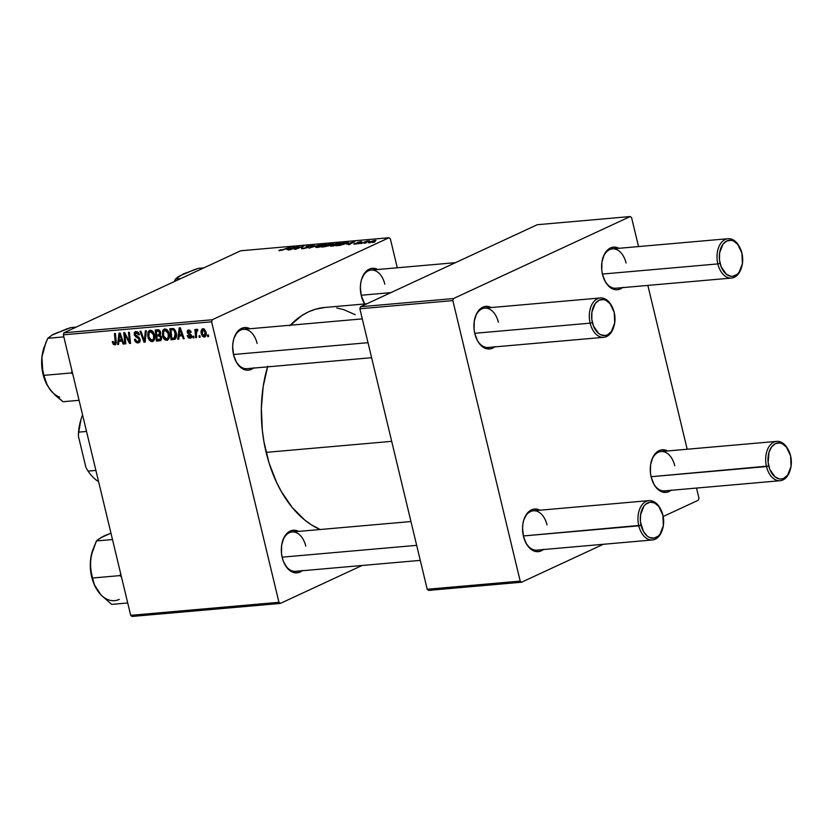 <?xml version="1.0" encoding="UTF-8"?>
<svg xmlns="http://www.w3.org/2000/svg" width="833" height="833" viewBox="0 0 833 833"><rect width="100%" height="100%" fill="white"/><g stroke="black" fill="none" stroke-linecap="round" stroke-linejoin="round"><path stroke-width="1.25" d="M302.119 570.751A21.398 13.744 -95 0 1 284.678 564.18A21.398 13.744 -95 0 1 282.22 557.527L281.502 553.414L281.658 545.136L283.866 537.837L285.646 534.901L287.781 532.62L292.82 530.277L298.662 531.402A21.398 13.744 -95 0 0 282.637 540.919A21.398 13.744 -95 0 0 282.22 557.527L283.428 561.411L287.125 567.898L292.05 571.907L297.433 572.802L302.473 570.47M253.461 368.092A21.398 13.744 -95 0 1 236.031 361.522A21.398 13.744 -95 0 1 233.563 354.868L232.667 346.57L233.011 342.478L233.865 338.625L236.988 332.242L239.133 329.951L244.163 327.619L250.004 328.743A21.398 13.744 -95 0 0 233.979 338.26A21.398 13.744 -95 0 0 233.563 354.868L236.426 362.251L240.82 367.603L246.079 370.102L248.775 370.144L253.815 367.801M364.708 303.962A21.398 13.744 -95 0 1 363.729 302.264A21.398 13.744 -95 0 1 361.262 295.621L360.366 287.323L360.71 283.23L361.564 279.378L364.687 272.995L369.258 269.142L371.872 268.372L377.713 269.496A21.398 13.744 -95 0 0 361.678 279.003A21.398 13.744 -95 0 0 361.262 295.621L364.708 303.962M420.28 560.37L295.6 571.323A19.742 12.682 -95 0 1 284.449 563.733M364.844 303.951A19.742 12.682 -95 0 1 363.5 301.817M371.622 357.711L246.943 368.665A19.742 12.682 -95 0 1 235.801 361.074M267.539 366.853A113.548 72.929 85 0 0 266.133 452.371L391.697 441.344L266.133 452.371A113.548 72.929 85 0 0 320.184 529.517L311.365 524.811L304.659 519.948L292.185 507.432L281.335 491.564L276.66 482.567L269.017 462.877L263.905 441.563L262.353 430.546L261.354 408.347L263.176 386.606L267.747 366.176M366.864 303.774L324.714 307.471A113.548 72.929 85 0 0 290.3 325.203M622.407 287.645A21.398 13.744 -95 0 1 604.966 281.075A21.398 13.744 -95 0 1 602.509 274.421L601.79 270.309L601.947 262.031L604.154 254.721L605.935 251.795L608.069 249.504L613.109 247.172L618.95 248.296A21.398 13.744 -95 0 0 602.925 257.813A21.398 13.744 -95 0 0 602.509 274.421L605.372 281.804L609.766 287.156L615.025 289.655L617.722 289.697L622.761 287.354M494.708 346.892A21.398 13.744 -95 0 1 477.267 340.322A21.398 13.744 -95 0 1 474.81 333.669L474.092 329.556L474.248 321.278L476.455 313.979L478.236 311.053L480.37 308.762L485.41 306.419L491.251 307.554A21.398 13.744 -95 0 0 475.226 317.061A21.398 13.744 -95 0 0 474.81 333.669L477.673 341.061L479.714 344.05L484.629 348.048L490.023 348.944L495.062 346.611M543.366 549.551A21.398 13.744 -95 0 1 525.925 542.981A21.398 13.744 -95 0 1 523.457 536.337L522.562 528.039L522.905 523.947L523.759 520.094L526.883 513.711L529.028 511.42L534.068 509.078L539.909 510.212A21.398 13.744 -95 0 0 523.884 519.719A21.398 13.744 -95 0 0 523.457 536.337L526.321 543.72L530.715 549.062L533.287 550.707L538.68 551.602L543.71 549.27M671.065 490.304A21.398 13.744 -95 0 1 653.624 483.734A21.398 13.744 -95 0 1 651.167 477.08L650.448 472.967L650.604 464.689L652.812 457.39L654.582 454.454L659.153 450.611L661.766 449.83L667.608 450.955A21.398 13.744 -95 0 0 651.583 460.472A21.398 13.744 -95 0 0 651.167 477.08L654.03 484.462L656.071 487.451L660.986 491.46L666.379 492.355L671.408 490.023M613.734 326.963A19.742 12.682 -95 0 1 603.779 337.313L488.19 347.465A19.742 12.682 -95 0 1 477.038 339.874M790.09 470.374A19.742 12.682 -95 0 1 780.136 480.714L664.547 490.876A19.742 12.682 -95 0 1 653.395 483.286M662.381 529.632A19.742 12.682 -95 0 1 652.437 539.971L536.837 550.124A19.742 12.682 -95 0 1 525.696 542.533M741.432 267.716A19.742 12.682 -95 0 1 731.478 278.055L615.889 288.218A19.742 12.682 -95 0 1 604.737 280.627M132.062 616.451L280.325 603.425L362.095 565.482L280.325 603.425L278.951 602.311L211.603 321.798L63.339 334.824L130.687 615.337L278.951 602.311L280.325 603.425L132.062 616.451L130.687 615.337L132.062 616.451M164.861 328.973L162.643 330.868L166.194 329.222L162.643 330.868L162.612 335.855L163.466 335.47L162.612 335.855C163.258 338.573 164.642 340.083 166.777 340.364C169.172 339.375 169.932 337.126 169.078 333.616L169.328 336.896L168.578 339.229L166.996 340.333L165.038 339.874L162.477 335.21L163.008 330.139L164.486 329.035L166.288 329.274L168.099 331.097L169.078 333.616C168.464 330.816 167.058 329.274 164.861 328.973L164.049 329.181M179.116 336.063L178.762 339.166L177.773 339.25L179.21 327.858L180.324 327.765L184.176 338.687L183.26 338.771L182.24 335.782L179.116 336.063L182.24 335.782L183.26 338.771L184.176 338.687L180.324 327.765L179.21 327.858L177.773 339.25L178.762 339.166L179.116 336.063L182.666 334.408L179.116 336.063M114.839 344.924L116.256 341.645L115.402 333.471L114.475 333.544L115.298 341.447L116.193 341.041L115.298 341.447L114.59 343.633L113.184 341.415L112.299 341.634L114.839 344.924L115.787 344.487L113.319 344.383L112.299 341.634L113.184 341.415L113.975 343.467L115.246 343.154L114.475 333.544L115.402 333.471L116.308 342.769L115.381 344.789M135.977 331.513L134.217 334.658L135.071 334.262L134.217 334.658L135.831 336.98L137.247 336.324L135.831 336.98L137.122 337.677L138.538 337.021L137.122 337.677L138.663 338.646L139.59 338.219L138.663 338.646L139.132 339.593L139.975 339.198L137.789 341.592L135.925 340.78L135.3 339.177L134.425 339.395C134.956 341.759 136.164 342.925 138.039 342.884C139.694 342.644 140.35 341.488 140.027 339.406L140.017 341.322L138.559 342.8L136.258 342.509L134.894 340.822L134.425 339.395L135.3 339.177L136.82 341.468L138.413 341.436L139.184 340.385L138.663 338.646L134.446 335.355L134.186 332.919L135.508 331.596L137.622 331.909L138.83 333.252L139.371 334.731L138.476 334.918L137.872 333.533L136.425 332.794L135.29 333.262L135.113 334.512L138.955 337.344L140.027 339.406L135.113 334.512L136.258 332.804L138.476 334.918L139.309 334.481L135.977 331.513L135.185 331.711M146.337 330.753L145.14 342.113L143.974 342.217L139.986 331.305L140.902 331.222L144.328 340.582L145.358 330.836L146.337 330.753L145.358 330.836L144.328 340.582L140.902 331.222L139.986 331.305L143.974 342.217L145.14 342.113L146.337 330.753M150.242 330.264L148.024 332.159L151.575 330.514L148.024 332.159L147.993 337.146L148.836 336.751L147.993 337.146C148.638 339.864 150.023 341.363 152.158 341.645C154.553 340.655 155.313 338.406 154.459 334.908L154.709 338.188L153.959 340.52L152.377 341.624L150.419 341.155L147.993 337.146L147.639 334.543L148.389 331.419L149.867 330.316L151.668 330.566L153.48 332.377L154.459 334.908C153.845 332.107 152.439 330.555 150.242 330.264L149.43 330.472M208.448 334.949L208.614 336.542L207.698 336.626L207.511 335.033L208.448 334.949L207.511 335.033L207.698 336.626L208.614 336.542L208.448 334.949M159.936 340.822L161.644 337.167L160.884 340.458L156.417 341.124L155.25 329.962L158.447 329.774L159.936 330.753L160.707 333.054L160.009 335.033L161.644 337.167L160.009 335.033L160.582 332.232L158.77 329.847L155.25 329.962L156.417 341.124L160.55 340.655M118.921 341.353L118.567 344.456L117.578 344.539L119.015 333.148L120.129 333.054L123.982 343.977L123.065 344.06L122.045 341.072L118.921 341.353L122.045 341.072L123.065 344.06L123.982 343.977L120.129 333.054L119.015 333.148L117.578 344.539L118.567 344.456L118.921 341.353L122.472 339.697L118.921 341.353M125.137 337.001L125.814 343.821L124.888 343.894L123.742 332.731L124.711 332.648L129.469 341.79L128.449 332.325L129.375 332.242L130.542 343.404L129.573 343.488L124.794 334.366L125.137 337.001L124.794 334.366L129.573 343.488L130.542 343.404L129.375 332.242L128.449 332.325L129.469 341.79L124.711 332.648L123.742 332.731L124.888 343.894L125.814 343.821L125.137 337.001M190.049 338.323L191.642 335.803L188.081 332.159L190.101 330.357L188.779 330.972L190.372 332.44L191.246 332.211L188.581 329.962L187.217 332.419L188.06 332.023L187.217 332.419L189.33 334.616L190.445 334.095L189.33 334.616L191.257 334.897L190.393 335.293L190.757 335.98L191.58 335.584L189.851 337.313L188.05 335.418L187.175 335.647L190.049 338.323L191.298 337.74L188.477 337.906L187.175 335.647L188.05 335.418L189.487 337.292L190.799 336.251L187.342 332.815L187.227 331.013L188.216 330.024L189.83 330.191L191.173 331.961L190.372 332.44L188.904 330.961L188.06 331.711L188.425 332.919L191.444 335.21L191.59 337.23L190.049 338.323L190.788 338.125M174.992 339.229L171.036 339.843L169.87 328.681L173.503 328.619L175.524 330.753L176.523 335.553L174.992 339.229C176.534 337.709 176.94 335.543 176.211 332.731L173.222 328.535L169.87 328.681L171.036 339.843L175.596 338.708L174.743 339.354M203.033 328.691C201.169 329.483 200.618 331.274 201.367 334.064L202.211 333.669L201.367 334.064L204.314 337.063C206.126 336.282 206.678 334.543 205.98 331.857L205.47 336.459L204.075 337.073L202.44 336.23L201.107 332.315L201.836 329.285L204.033 328.879L205.98 331.857L203.033 328.691L202.398 328.858M199.993 335.689L200.159 337.282L199.254 337.365L199.066 335.772L199.993 335.689L199.066 335.772L199.254 337.365L200.159 337.282L199.993 335.689M197.015 329.222L195.963 331.159L196.661 330.826L195.963 331.159L195.797 329.472L194.87 329.556L195.713 337.677L196.64 337.594L196.338 334.345L196.64 337.594L195.713 337.677L194.87 329.556L195.797 329.472L195.963 331.159L196.557 329.472L197.702 329.462L197.64 330.743L196.911 330.597L196.338 331.617L196.338 334.345L197.119 330.534L197.64 330.743L197.702 329.462L196.807 329.285M193.829 336.23L193.995 337.823L193.079 337.906L192.892 336.313L193.829 336.23L192.892 336.313L193.079 337.906L193.995 337.823L193.829 336.23M212.217 319.757L388.98 237.749L240.716 250.775L63.964 332.784L212.217 319.757L211.603 321.798L278.951 602.311L130.687 615.337L63.339 334.824L63.964 332.784L63.339 334.824L211.603 321.798L212.217 319.757L388.98 237.749L390.354 238.863L388.98 237.749L240.716 250.775L63.964 332.784L212.217 319.757M339.552 243.965L333.752 245.85L330.368 246.006L336.907 243.267L340.676 242.809L339.552 243.965C341.374 243.142 341.395 242.757 339.614 242.799L331.669 245.048C329.941 245.839 329.951 246.224 331.68 246.183L339.552 243.965M346.767 244.111L354.952 241.487L349.204 244.6L348.288 244.683L349.891 243.83L346.767 244.111L349.891 243.83L348.288 244.683L349.204 244.6L354.952 241.487L346.767 244.111M279.742 250.743L278.836 250.566L280.19 249.89L281.981 250.077L290.03 247.193L281.908 250.317L290.03 247.193L280.617 250.358L281.2 249.765L280.19 249.89L279.742 250.743L279.482 250.192M307.752 247.516L303.212 248.682L301.796 248.265L306.127 247.87L307.138 247.359L305.857 246.974L306.211 246.516L310.969 245.319L312.021 245.433L311.125 246.12L307.221 246.391L308.512 246.943L307.752 247.516L307.377 246.308L311.125 246.12L310.73 245.339L306.419 246.412L305.94 247.026L306.763 247.62L303.816 248.317L302.577 247.849C301.057 248.546 301.182 248.828 302.941 248.703L307.752 247.516L307.95 246.766M320.965 244.475L309.001 248.14L314.614 245.027L310.73 247.609L320.965 244.475L310.73 247.609L314.614 245.027L309.001 248.14L320.965 244.475M324.932 245.256L319.133 247.13L315.738 247.297L323.246 244.34L326.203 244.131L324.932 245.256C326.755 244.433 326.775 244.038 324.995 244.079L317.05 246.329C315.322 247.13 315.332 247.505 317.061 247.463L324.932 245.256M374.85 241.976L372.726 242.538L374.85 241.976M329.66 245.506L321.444 247.047L329.878 243.684L333.554 243.642L329.66 245.506L333.231 243.434L329.878 243.684L321.444 247.047L324.964 246.735L329.962 244.954M286.573 249.4L294.757 246.776L289.009 249.89L288.093 249.973L289.686 249.119L286.573 249.4L289.686 249.119L288.093 249.973L289.009 249.89L294.757 246.776L286.573 249.4M296.027 247.682L289.915 249.817L298.37 246.453L299.339 246.37L295.954 248.89L304.003 245.964L295.569 249.317L294.601 249.4L297.954 246.891L296.027 247.682L297.954 246.891L294.601 249.4L295.569 249.317L304.003 245.964L295.954 248.89L299.339 246.37L298.37 246.453L289.915 249.817L296.027 247.682M354.952 244.131L353.796 244.069L354.566 243.486L357.784 243.267L356.888 242.83L357.68 242.351L361.814 241.705L358.461 242.33L358.95 243.049L356.805 243.83L354.952 244.131L358.565 243.267L359.023 242.882L358.388 242.361L361.262 242.184L360.72 241.653L357.357 242.497L357.596 243.371L354.566 243.486L354.629 244.152L354.473 243.528M340.249 245.329L336.063 245.756L344.498 242.403L348.236 242.268L340.249 245.329L346.913 243.257L347.725 242.153L344.498 242.403L336.063 245.756L340.249 245.329M375.194 241.185L368.196 242.736L373.559 240.643L375.933 240.383L375.194 241.185L375.173 240.383L369.061 242.132L369.217 242.882L369.061 242.132L369.217 242.882L375.194 241.185L375.173 240.383M366.395 242.715L364.281 243.278L366.395 242.715M364.156 242.528L360.741 243.59L366.874 241.154L369.581 240.945L364.156 242.528L369.581 240.945L366.874 241.154L360.741 243.59L364.156 242.528M360.231 243.267L358.107 243.819L360.231 243.267M397.289 267.778L390.354 238.863L397.289 267.778M428.589 590.389L521.562 582.225L603.342 544.282L521.562 582.225L520.198 581.111L452.85 300.598L359.866 308.772L427.214 589.275L520.198 581.111L521.562 582.225L428.589 590.389L427.214 589.275L428.589 590.389M663.183 516.512L698.325 500.216L698.939 498.176L696.513 488.065L698.939 498.176L698.325 500.216L663.183 516.512M537.243 224.723L360.481 306.731L453.464 298.558L630.217 216.549L537.243 224.723L360.481 306.731L359.866 308.772L427.214 589.275L520.198 581.111L452.85 300.598L359.866 308.772L360.481 306.731L453.464 298.558L452.85 300.598L453.464 298.558L630.217 216.549L631.591 217.663L630.217 216.549L537.243 224.723M687.183 449.237L647.855 285.407L687.183 449.237M638.536 246.578L631.591 217.663L638.536 246.578M602.78 258.282A19.742 12.682 -95 0 1 612.432 248.869A19.742 12.682 -95 0 1 626.072 263.009A19.742 12.682 85 0 0 614.827 249.015A19.742 12.682 85 0 0 602.78 258.282M523.728 520.198A19.742 12.682 -95 0 1 533.38 510.785A19.742 12.682 -95 0 1 547.031 524.925A19.742 12.682 85 0 0 535.775 510.921A19.742 12.682 85 0 0 523.728 520.198M651.437 460.951A19.742 12.682 -95 0 1 661.09 451.528A19.742 12.682 -95 0 1 674.73 465.678A19.742 12.682 85 0 0 663.474 451.673A19.742 12.682 85 0 0 651.437 460.951M475.081 317.54A19.742 12.682 -95 0 1 484.733 308.127A19.742 12.682 -95 0 1 498.373 322.267A19.742 12.682 85 0 0 487.118 308.262A19.742 12.682 85 0 0 475.081 317.54M289.78 325.755L301.952 315.488L308.543 311.844L315.384 309.251L324.787 307.471M336.751 307.96L343.925 309.699L355.202 314.707M233.834 338.729A19.742 12.682 -95 0 1 243.486 329.316A19.742 12.682 -95 0 1 257.137 343.456A19.742 12.682 85 0 0 245.881 329.462A19.742 12.682 85 0 0 233.834 338.729M361.532 279.482A19.742 12.682 -95 0 1 371.185 270.069A19.742 12.682 -95 0 1 384.836 284.209A19.742 12.682 85 0 0 373.58 270.204A19.742 12.682 85 0 0 361.532 279.482M282.491 541.398A19.742 12.682 -95 0 1 292.144 531.975A19.742 12.682 -95 0 1 305.784 546.125A19.742 12.682 85 0 0 294.538 532.12A19.742 12.682 85 0 0 282.491 541.398M332.211 243.83L330.503 244.84L327.192 245.048L332.211 243.83M332.877 244.059L333.231 243.434M328.14 245.266L323.36 246.568L326.203 245.433L328.827 245.839L323.423 246.87L328.764 245.579M331.388 243.861L327.192 245.048L331.93 244.152M315.738 247.297L317.061 247.463M325.234 245.11L324.995 244.079L325.234 245.11M326.338 244.267L324.995 244.079M317.925 246.266L324.152 244.465L324.162 245.589L318.008 247.339L317.925 246.266L316.998 246.901L322.892 244.652L324.152 244.465L324.099 245.298L325.078 244.652L324.152 244.465M302.577 247.849L302.785 248.713L302.577 247.849C301.057 248.546 301.182 248.828 302.941 248.703M307.231 247.734L306.534 247.162M306.419 246.412L306.606 247.172L306.419 246.412L305.94 247.026M310.917 246.141L310.73 245.339L310.917 246.141M311.282 246.047L310.73 245.339M307.106 246.568L307.367 247.672L307.377 246.308M287.885 248.973L293.31 247.182L290.457 249.109L287.885 248.973L290.373 248.755L293.31 247.182L287.885 248.973M298.506 247.016L298.37 246.453L298.506 247.016M296.902 248.255L296.767 247.713L296.902 248.255M354.733 244.152L354.566 243.486L354.733 244.152M357.93 243.517L357.357 242.497M360.856 242.236L360.72 241.653L360.856 242.236M361.262 242.184L360.72 241.653M358.086 242.601L358.273 243.392M348.079 243.684L353.504 241.903L350.651 243.819L348.079 243.684L350.568 243.465L353.504 241.903L348.079 243.684M346.778 242.549L346.111 243.611L337.979 245.287L344.446 242.715L346.809 242.549L344.446 242.715L338.052 245.589L347.163 243.142M347.871 242.757L347.725 242.153L347.871 242.757M348.277 242.32L347.725 242.153M330.368 246.016L331.68 246.183M339.854 243.819L339.614 242.799L339.854 243.819M340.957 242.976L339.614 242.799M332.554 244.985L338.771 243.184L338.781 244.308L332.627 246.058L332.554 244.985L331.617 245.61L337.511 243.371L338.771 243.184L338.719 244.017L339.697 243.371L338.771 243.184M369.061 242.132L369.238 242.882M370.05 242.018L374.496 240.685L374.35 241.539L369.321 242.497L374.496 240.685M208.583 336.209L207.698 336.626L208.583 336.209M161.654 339.177L156.417 341.124L161.654 339.177M159.894 334.543L159.832 333.981L159.894 334.543M159.54 333.95L159.103 331.305L156.312 331.19L156.677 334.668L156.312 331.19L159.009 329.941L156.312 331.19L159.53 330.284L157.885 331.055L159.676 332.367L160.509 331.982L159.676 332.367L159.54 333.95L160.717 333.408L158.166 334.533M157.208 339.739L156.812 335.97L160.582 334.22L156.812 335.97L160.217 335.126L158.749 335.803L160.727 337.209L161.55 336.834L159.811 339.458L157.208 339.739L160.602 338.823L160.103 336.074L156.812 335.97L157.208 339.739M152.158 341.645L152.897 341.447M152.002 330.763L149.076 332.669L148.92 337.115L148.951 332.94L150.513 331.555L152.095 330.826L150.513 331.555L153.511 334.866L154.344 334.481L153.511 334.866C154.23 337.615 153.699 339.437 151.918 340.353L148.92 337.115L150.211 339.604L151.918 340.353M145.192 341.655L143.974 342.217L145.192 341.655M145.358 340.103L144.328 340.582L145.358 340.103M145.598 337.781L144.536 338.271L145.598 337.781M138.039 342.884L138.903 342.665M140.142 340.635L137.789 341.592M139.319 334.533L138.476 334.918L139.319 334.533M139.257 334.283L138.424 334.668L139.257 334.283M137.841 332.065L136.258 332.804L137.841 332.065M137.747 331.992L136.258 332.804M112.465 342.655L113.298 342.259L112.465 342.655M116.297 342.894L114.59 343.633M118.609 344.06L117.578 344.539L118.609 344.06M123.878 343.685L123.065 344.06L123.878 343.685M122.826 340.707L122.045 341.072L122.826 340.707M119.119 340.02L119.733 334.314L120.452 333.981L119.733 334.314L120.629 337.053L121.41 336.688L120.629 337.053L121.608 339.802L122.378 339.437L119.119 340.02L121.608 339.802L119.733 334.314L119.119 340.02M125.783 343.488L124.888 343.894L125.783 343.488M130.323 341.395L129.469 341.79L130.323 341.395M130.021 338.437L129.105 338.864L130.021 338.437M130.5 343.061L129.573 343.488L130.5 343.061M127.032 336.928L126.22 337.303L127.032 336.928M125.471 334.054L124.794 334.366L125.471 334.054M187.206 335.793L187.956 335.449L187.206 335.793M191.725 336.532L189.851 337.313M188.581 329.962L187.987 330.107M190.049 330.326L188.779 330.972M178.803 338.771L177.773 339.25L178.803 338.771M184.072 338.396L183.26 338.771L184.072 338.396M183.031 335.418L182.24 335.782L183.031 335.418M179.314 334.731L179.928 329.025L180.657 328.691L179.928 329.025L180.823 331.763L181.604 331.399L180.823 331.763L181.802 334.512L182.573 334.148L179.314 334.731L181.802 334.512L179.928 329.025L179.314 334.731M176.065 337.906L171.036 339.843L174.982 337.729L176.065 337.906M171.827 338.458L170.932 329.899L173.608 328.66L170.932 329.899L174.087 328.941L172.264 329.785L174.576 329.358L173.462 329.868L175.284 332.742L176.117 332.357L175.284 332.742L174.264 338.052L171.827 338.458L174.659 337.802L175.471 336.063L174.43 330.67L173.306 329.826L170.932 329.899L171.827 338.458M166.777 340.364L167.527 340.166M166.621 329.472L163.695 331.388L163.539 335.834L163.57 331.659L165.142 330.264L166.715 329.535L165.142 330.264L168.131 333.575L168.964 333.19L168.131 333.575C168.849 336.324 168.318 338.156 166.538 339.073L163.539 335.834L164.622 338.094L166.538 339.073M204.314 337.063L204.845 336.928M204.397 329.097L202.586 330.035L202.034 331.94L202.252 333.856L203.242 329.701L204.449 329.139L203.242 329.701L205.064 331.93L205.897 331.544L205.064 331.93L204.085 336.063L202.252 333.856L204.085 336.063M200.128 336.959L199.254 337.365L200.128 336.959M197.66 330.274L197.119 330.534L197.66 330.274M197.66 330.243L197.119 330.534M193.964 337.5L193.079 337.906L193.964 337.5M317.946 247.078L324.099 245.298M332.565 245.797L338.719 244.017M369.862 242.59L374.277 241.258M154.522 339.239L152.408 340.218L153.647 338.271L153.511 334.866L152.449 332.554L150.513 331.555M169.141 337.959L167.027 338.937L168.266 336.99L168.131 333.575L167.069 331.274L165.142 330.264M206.084 335.189L204.356 335.991L205.189 332.565L204.439 330.42L203.242 329.701M739.85 247.578L739.402 246.724A19.742 12.682 85 0 0 723.211 240.727A19.742 12.682 85 0 0 717.838 263.915L720.087 263.343A18.097 11.631 -95 0 1 725.012 242.08A18.097 11.631 -95 0 1 739.85 247.578A18.097 11.631 -95 0 1 741.932 253.211L742.401 263.697L739.038 272.349L737.226 274.286L732.967 276.264L730.676 276.233L726.23 274.119L721.107 266.633L719.483 259.865L719.618 252.857L722.982 244.204L726.845 240.945L731.343 240.321L733.623 241.049L737.778 244.433L741.932 253.211A18.097 11.631 -95 0 1 741.578 267.268A18.097 11.631 -95 0 1 730.562 276.212A18.097 11.631 -95 0 1 720.087 263.343L717.838 263.915A19.742 12.682 -95 0 1 728.021 238.717A19.742 12.682 -95 0 1 739.621 247.162M361.178 295.257L390.844 292.643L361.178 295.257M602.426 274.057L717.838 263.915L602.426 274.057M731.478 278.055A19.742 12.682 -95 0 1 717.838 263.915A19.742 12.682 85 0 0 729.26 277.951A19.742 12.682 85 0 0 741.287 268.195L741.578 267.268M612.151 306.836L611.693 305.971A19.742 12.682 85 0 0 595.512 299.974A19.742 12.682 85 0 0 590.139 323.162L592.388 322.59A18.097 11.631 -95 0 1 597.313 301.338A18.097 11.631 -95 0 1 612.151 306.836A18.097 11.631 -95 0 1 614.233 312.458L610.079 303.681L605.914 300.296L603.644 299.568L599.146 300.192L595.283 303.451L591.919 312.104L591.784 319.112L593.408 325.88L598.531 333.367L600.697 334.751L605.258 335.522L607.476 334.866L611.339 331.607L614.702 322.944L614.233 312.458A18.097 11.631 -95 0 1 613.879 326.515A18.097 11.631 -95 0 1 602.863 335.46A18.097 11.631 -95 0 1 592.388 322.59L590.139 323.162A19.742 12.682 -95 0 1 600.322 297.964A19.742 12.682 -95 0 1 611.922 306.419M233.479 354.504L368.009 342.686L233.479 354.504M474.716 333.304L590.139 323.162L474.716 333.304M603.779 337.313A19.742 12.682 -95 0 1 590.139 323.162A19.742 12.682 85 0 0 601.561 337.198A19.742 12.682 85 0 0 613.588 327.442L613.879 326.515M780.136 480.714A19.742 12.682 -95 0 1 766.495 466.574A19.742 12.682 85 0 0 777.918 480.61A19.742 12.682 85 0 0 789.934 470.853L790.236 469.927A18.097 11.631 -95 0 1 779.209 478.871A18.097 11.631 -95 0 1 768.744 466.001L651.073 476.715L766.495 466.574A19.742 12.682 -95 0 1 776.679 441.375A19.742 12.682 -95 0 1 788.278 449.83M788.507 450.247L788.049 449.383A19.742 12.682 85 0 0 771.868 443.385A19.742 12.682 85 0 0 766.495 466.574L768.744 466.001A18.097 11.631 -95 0 1 773.67 444.749A18.097 11.631 -95 0 1 788.507 450.247A18.097 11.631 -95 0 1 790.59 455.87L786.435 447.092L782.27 443.708L780 442.979L775.502 443.604L771.639 446.863L768.994 452.267L768.141 462.523L769.765 469.291L774.888 476.778L779.334 478.892L781.614 478.923L783.832 478.267L787.695 475.008L791.058 466.355L790.59 455.87A18.097 11.631 -95 0 1 790.236 469.927M652.437 539.971A19.742 12.682 -95 0 1 638.796 525.831A19.742 12.682 85 0 0 650.219 539.867A19.742 12.682 85 0 0 662.235 530.1L662.537 529.174A18.097 11.631 -95 0 1 651.51 538.118A18.097 11.631 -95 0 1 641.046 525.259L523.374 535.963L638.796 525.831A19.742 12.682 -95 0 1 648.98 500.623A19.742 12.682 -95 0 1 660.579 509.078M660.808 509.494L660.35 508.63A19.742 12.682 85 0 0 644.169 502.632A19.742 12.682 85 0 0 638.796 525.831L641.046 525.259A18.097 11.631 -95 0 1 645.971 503.996A18.097 11.631 -95 0 1 660.808 509.494A18.097 11.631 -95 0 1 662.891 515.117L663.36 525.602L659.986 534.265L658.174 536.202L653.915 538.18L649.355 537.42L647.189 536.025L643.461 531.506L640.442 521.781L640.567 514.773L643.94 506.11L645.752 504.173L650.011 502.195L654.571 502.955L658.736 506.339L662.891 515.117A18.097 11.631 -95 0 1 662.537 529.174M416.667 545.344L282.137 557.162L416.667 545.344M185.79 273.089L178.252 276.702L175.492 279.045L174.305 281.585L175.492 279.045L180.803 278.576L175.492 279.045L183.114 274.026L198.566 268.33L203.877 267.862L198.566 268.33L194.235 269.746L180.574 275.515M47.481 385.7L52.333 392.322L63.016 401.725L79.073 400.319L63.016 401.725L55.582 395.602L49.532 388.886A33.122 21.273 85 0 0 59.632 397.102M51.813 391.666L47.335 385.45L43.868 375.36L71.222 372.955L72.783 374.142L71.222 372.955L43.868 375.36L41.994 366.603L41.91 357.17L45.742 342.842L47.783 338.292L52.666 334.658L70.867 327.588L76.178 327.119L70.867 327.588L66.536 329.004L52.875 334.762M63.839 336.876L47.783 338.292L63.839 336.876M72.065 371.154L71.222 372.955L72.065 371.154M43.701 348.517L41.91 357.17L41.754 365.749L43.045 374.267L46.877 384.617M58.091 332.346L52.666 334.658L47.783 338.292L44.014 347.528L41.91 357.17A33.122 21.273 85 0 0 46.856 384.565A33.122 21.273 85 0 0 46.929 384.711M49.532 388.886L45.7 382.024L42.754 371.101L41.91 357.17A33.122 21.273 85 0 1 43.691 348.548L44.014 347.528M47.335 385.45L46.856 384.565M96.128 588.358L100.96 594.949L111.674 604.383L127.72 602.977L111.674 604.383L100.96 594.949L94.348 584.662L91.411 573.75L90.339 564.68L90.568 559.828L92.661 550.217L96.441 540.95L97.617 539.815L104.073 535.942L111.081 533.099L101.522 537.42M112.497 539.545L96.441 540.95L112.497 539.545M120.723 573.812L119.879 575.613L92.515 578.019L119.879 575.613L121.441 576.8L119.879 575.613L120.723 573.812M106.739 535.005L101.324 537.327L96.441 540.95L91.359 555.007L90.308 564.087L90.87 572.708L92.859 580.997L95.535 587.275M92.359 551.175L90.568 559.828A33.122 21.273 85 0 0 95.514 587.223A33.122 21.273 85 0 0 95.587 587.369M93.223 581.299L90.651 569.314L90.568 559.828A33.122 21.273 85 0 1 92.348 551.217L92.661 550.217M95.514 587.223L98.179 591.545A33.122 21.273 85 0 0 119.296 599.375M95.962 588.077L94.348 584.662M81.29 418.499L80.988 419.436A42.785 27.479 85 0 0 78.354 435.971L85.924 467.49L88.079 471.114A44.43 28.541 85 0 0 98.596 481.651A44.43 28.541 -95 0 1 88.079 471.114L95.899 470.426L88.079 471.114L85.924 467.49L78.354 435.971L78.718 432.129L86.538 431.442L78.718 432.129A44.43 28.541 -95 0 1 81.29 418.499A44.43 28.541 -95 0 1 82.582 414.928A44.43 28.541 85 0 0 78.718 432.129L81.009 419.363M284.23 563.316L284.678 564.18M235.572 360.658L236.031 361.522M363.271 301.411L363.729 302.264M604.519 280.211L604.966 281.075M476.82 339.458L477.267 340.322M525.467 542.116L525.925 542.981M653.176 482.869L653.624 483.734M651.281 461.399L651.583 460.472M523.582 520.646L523.884 519.719M474.925 317.987L475.226 317.061M602.634 258.74L602.925 257.813M239.477 329.67L362.303 318.883M367.186 270.423L455.464 262.666M361.387 279.93L361.678 279.003M233.688 339.187L233.979 338.26M282.345 541.846L282.637 540.919M307.075 246.537L307.346 247.682M358.055 242.58L358.252 243.403M339.708 243.319L339.833 243.84M159.082 334.325L160.707 333.575M174.264 338.052L176.315 337.105M728.021 238.717L612.432 248.869M484.733 308.127L600.322 297.964M661.09 451.528L776.679 441.375M648.98 500.623L533.38 510.785M410.95 521.541L292.144 531.975"/></g></svg>
